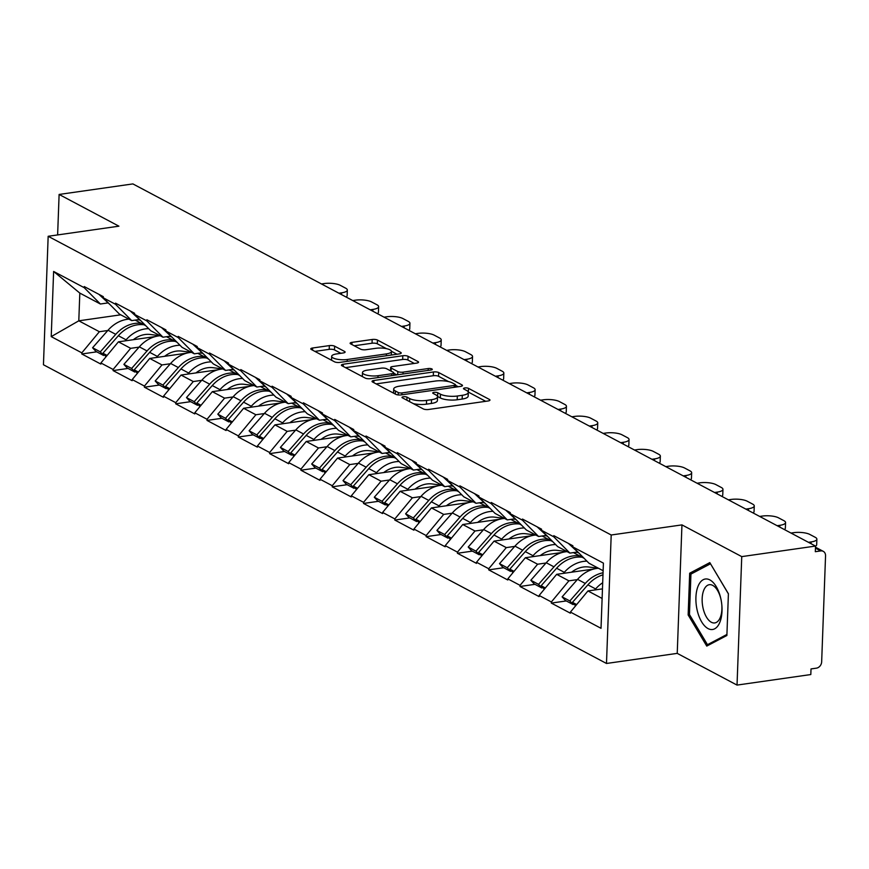 <?xml version="1.0" encoding="UTF-8"?>
<svg xmlns="http://www.w3.org/2000/svg" width="869" height="869" viewBox="0 0 869 869"><rect width="100%" height="100%" fill="white"/><g stroke="black" fill="none" stroke-linecap="round" stroke-linejoin="round"><path stroke-width="1.3" d="M403.292 396.742A2.694 0.793 2.1 0 0 401.978 397.372A2.694 0.793 2.1 0 0 402.358 397.806L423.279 408.908A3.856 1.141 2.1 0 0 428.558 409.484L488.085 400.978A3.856 1.141 2.1 0 0 489.964 400.077A3.856 1.141 2.1 0 0 489.421 399.458L468.489 388.356A2.694 0.793 2.1 0 0 464.796 387.954A2.694 0.793 2.1 0 0 463.481 388.584A2.694 0.793 2.1 0 0 463.861 389.019L466.566 390.453A12.329 3.639 2.1 0 1 468.304 392.419A12.329 3.639 2.1 0 1 462.297 395.308L457.333 396.014A12.329 3.639 2.1 0 1 440.453 394.189L437.737 392.755A2.694 0.793 2.1 0 0 434.044 392.353A2.694 0.793 2.1 0 0 432.729 392.984A2.694 0.793 2.1 0 0 433.11 393.407L435.814 394.852A12.329 3.639 2.1 0 1 437.552 396.818A12.329 3.639 2.1 0 1 431.535 399.707L426.581 400.413A12.329 3.639 2.1 0 1 409.69 398.578L406.985 397.144A2.694 0.793 2.1 0 0 403.292 396.742M334.63 346.177A3.856 1.141 2.1 0 0 329.351 345.601L312.655 347.991A3.856 1.141 2.1 0 0 310.776 348.893A3.856 1.141 2.1 0 0 311.319 349.501L334.554 361.83A3.856 1.141 2.1 0 0 339.833 362.406L399.349 353.9A3.856 1.141 2.1 0 0 401.228 352.999A3.856 1.141 2.1 0 0 400.685 352.379L377.45 340.051A3.856 1.141 2.1 0 0 372.171 339.486L351.999 342.364A3.856 1.141 2.1 0 0 350.12 343.266A3.856 1.141 2.1 0 0 350.663 343.885L360.613 349.153A3.856 1.141 2.1 0 0 365.892 349.729L375.886 348.306A10.298 3.041 2.1 0 1 386.292 348.632A10.298 3.041 2.1 0 1 391.452 351.478A10.298 3.041 2.1 0 1 386.423 353.889L347.242 359.494A10.298 3.041 2.1 0 1 336.835 359.169A10.298 3.041 2.1 0 1 331.676 356.323A10.298 3.041 2.1 0 1 336.705 353.9L343.233 352.966A3.856 1.141 2.1 0 0 345.112 352.064A3.856 1.141 2.1 0 0 344.569 351.445L334.63 346.177L334.489 349.914A3.856 1.141 2.1 0 0 329.21 349.349L314.882 351.391M681.948 524.887L677.233 653.369L737.031 685.087L741.746 556.616L681.948 524.887L611.2 535L48.164 236.281L118.912 226.179L59.114 194.45L132.892 183.913L815.524 546.069L815.318 551.696L820.705 550.924L815.448 548.133M741.746 556.616L815.524 546.069M373.909 380.481A3.856 1.141 2.1 0 0 372.03 381.393A3.856 1.141 2.1 0 0 372.562 382.002L395.808 394.33A3.856 1.141 2.1 0 0 401.087 394.906L460.603 386.401A3.856 1.141 2.1 0 0 462.482 385.499A3.856 1.141 2.1 0 0 461.939 384.88L438.704 372.551A3.856 1.141 2.1 0 0 433.425 371.975L373.909 380.481L373.822 382.664M365.186 378.08L341.941 365.751A3.856 1.141 2.1 0 1 341.398 365.143A3.856 1.141 2.1 0 1 343.277 364.23L402.803 355.736A3.856 1.141 2.1 0 1 408.072 356.301L418.022 361.58A3.856 1.141 2.1 0 1 418.565 362.199A3.856 1.141 2.1 0 1 416.685 363.101L392.549 366.544A3.856 1.141 2.1 0 0 390.67 367.446A3.856 1.141 2.1 0 0 391.213 368.065L397.806 371.563A3.856 1.141 2.1 0 0 403.086 372.138L428.211 368.543A2.694 0.793 2.1 0 1 430.937 368.63A2.694 0.793 2.1 0 1 432.284 369.379A2.694 0.793 2.1 0 1 430.97 370.009L370.455 378.656A3.856 1.141 2.1 0 1 365.186 378.08M611.2 535L606.486 663.471L43.45 364.763L48.164 236.281M96.752 351.836L81.795 353.976L100.858 364.089L100.891 362.97L118.423 341.832L155.475 336.542M81.795 353.976L81.827 352.857L51.228 336.618L53.617 271.454L84.217 287.682L84.26 286.564L103.324 296.677L103.281 297.795L115.523 304.291L115.566 303.162L134.63 313.285L134.586 314.404L146.828 320.9L146.872 319.77L165.925 329.883L165.892 331.013L178.123 337.509L178.167 336.379L197.23 346.492L197.187 347.622L209.429 354.107L209.472 352.988L228.536 363.101L228.493 364.22L240.735 370.715L240.778 369.597L259.831 379.71L259.798 380.828L272.04 387.324L272.073 386.205L291.137 396.318L291.093 397.437L303.335 403.933L303.379 402.814L322.442 412.927L322.399 414.046L334.641 420.542L334.684 419.412L353.748 429.525L353.705 430.655L365.947 437.15L365.979 436.021L385.043 446.134L385 447.263L397.242 453.759L397.285 452.63L416.349 462.742L416.305 463.872L428.547 470.357L428.591 469.238L447.654 479.351L447.611 480.47L459.853 486.966L459.886 485.847L478.949 495.96L478.906 497.079L491.148 503.575L491.191 502.456L510.255 512.569L510.212 513.688L522.454 520.183L522.497 519.054L541.561 529.178L541.517 530.296L553.759 536.792L553.792 535.662L572.856 545.775L572.812 546.905L603.412 563.134L601.022 628.309L570.422 612.08L587.955 590.942L602.478 588.867M566.284 600.946L551.326 603.086L570.39 613.199L570.422 612.08M551.326 603.086L551.37 601.967L539.128 595.471L556.66 574.333L593.712 569.043M534.989 584.337L520.02 586.477L539.084 596.59L539.128 595.471M520.02 586.477L520.064 585.358L507.822 578.863L525.354 557.724L562.406 552.434M503.683 567.729L488.715 569.868L507.778 579.981L507.822 578.863M488.715 569.868L488.758 568.75L476.516 562.254L494.048 541.115L531.1 535.825M472.378 551.131L457.42 553.26L476.484 563.384L476.516 562.254M457.42 553.26L457.463 552.141L445.221 545.645L462.753 524.518L499.805 519.217M441.083 534.522L426.114 536.662L445.178 546.775L445.221 545.645M426.114 536.662L426.158 535.532L413.916 529.036L431.448 507.909L468.5 502.608M409.777 517.913L394.808 520.053L413.872 530.166L413.916 529.036M394.808 520.053L394.852 518.923L382.61 512.438L400.142 491.3L437.194 485.999M378.471 501.304L363.514 503.444L382.577 513.557L382.61 512.438M363.514 503.444L363.557 502.325L351.315 495.83L368.847 474.691L405.899 469.401M347.176 484.696L332.208 486.836L351.272 496.949L351.315 495.83M332.208 486.836L332.251 485.717L320.009 479.221L337.541 458.082L374.593 452.792M315.871 468.087L300.902 470.227L319.966 480.34L320.009 479.221M300.902 470.227L300.946 469.108L288.704 462.612L306.236 441.474L343.288 436.184M284.565 451.489L269.607 453.618L288.671 463.731L288.704 462.612M269.607 453.618L269.651 452.499L257.409 446.003L274.941 424.865L311.993 419.575M253.27 434.88L238.302 437.02L257.365 447.133L257.409 446.003M238.302 437.02L238.345 435.89L226.103 429.395L243.635 408.267L280.687 402.966M221.964 418.271L206.996 420.411L226.059 430.524L226.103 429.395M206.996 420.411L207.039 419.282L194.797 412.786L212.329 391.658L249.381 386.357M190.659 401.663L175.701 403.803L194.765 413.916L194.797 412.786M175.701 403.803L175.734 402.673L163.502 396.188L181.034 375.05L218.086 369.759M159.364 385.054L144.395 387.194L163.459 397.307L163.502 396.188M144.395 387.194L144.439 386.075L132.197 379.579L149.729 358.441L186.781 353.151M128.058 368.445L113.089 370.585L132.153 380.698L132.197 379.579M113.089 370.585L113.133 369.466L100.891 362.97M139.442 319.499L131.686 320.607L119.444 314.122L103.281 297.795M118.423 341.832L130.665 348.328L139.083 347.122M131.686 320.607L115.523 304.291M113.133 369.466L130.665 348.328M170.748 336.107L162.981 337.215L150.739 330.72L134.586 314.404M149.729 358.441L161.971 364.937L170.389 363.731M162.981 337.215L146.828 320.9M144.439 386.075L161.971 364.937M202.053 352.716L194.287 353.824L182.045 347.328L165.892 331.013M181.034 375.05L193.266 381.545L201.695 380.34M194.287 353.824L178.123 337.509M175.734 402.673L193.266 381.545M233.348 369.325L225.592 370.433L213.35 363.937L197.187 347.622M212.329 391.658L224.571 398.154L232.99 396.948M225.592 370.433L209.429 354.107M207.039 419.282L224.571 398.154M264.654 385.934L256.887 387.042L244.645 380.546L228.493 364.22M243.635 408.267L255.877 414.752L264.295 413.557M256.887 387.042L240.735 370.715M238.345 435.89L255.877 414.752M295.96 402.543L288.193 403.651L275.951 397.155L259.798 380.828M274.941 424.865L287.172 431.361L295.601 430.166M288.193 403.651L272.04 387.324M269.651 452.499L287.172 431.361M327.255 419.14L319.499 420.259L307.257 413.763L291.093 397.437M306.236 441.474L318.478 447.969L326.896 446.764M319.499 420.259L303.335 403.933M300.946 469.108L318.478 447.969M358.56 435.749L350.794 436.857L338.562 430.372L322.399 414.046M337.541 458.082L349.783 464.578L358.202 463.373M350.794 436.857L334.641 420.542M332.251 485.717L349.783 464.578M389.866 452.358L382.099 453.466L369.857 446.97L353.705 430.655M368.847 474.691L381.078 481.187L389.508 479.981M382.099 453.466L365.947 437.15M363.557 502.325L381.078 481.187M421.161 468.967L413.405 470.075L401.163 463.579L385 447.263M400.142 491.3L412.384 497.796L420.802 496.59M413.405 470.075L397.242 453.759M394.852 518.923L412.384 497.796M452.467 485.575L444.7 486.683L432.469 480.188L416.305 463.872M431.448 507.909L443.69 514.405L452.108 513.199M444.7 486.683L428.547 470.357M426.158 535.532L443.69 514.405M483.772 502.184L476.006 503.292L463.764 496.796L447.611 480.47M462.753 524.518L474.985 531.002L483.414 529.808M476.006 503.292L459.853 486.966M457.463 552.141L474.985 531.002M515.067 518.782L507.311 519.901L495.069 513.405L478.906 497.079M494.048 541.115L506.29 547.611L514.709 546.405M507.311 519.901L491.148 503.575M488.758 568.75L506.29 547.611M546.373 535.391L538.606 536.499L526.375 530.014L510.212 513.688M525.354 557.724L537.596 564.22L546.014 563.014M538.606 536.499L522.454 520.183M520.064 585.358L537.596 564.22M577.679 552L569.912 553.108L557.67 546.612L541.517 530.296M556.66 574.333L568.891 580.829L577.32 579.623M569.912 553.108L553.759 536.792M551.37 601.967L568.891 580.829M737.031 685.087L810.81 674.55L811.016 668.924L816.404 668.163A5.887 4.801 117.9 0 0 821.661 661.82L825.55 555.823A5.887 4.801 117.9 0 0 823.258 551.337A5.887 4.801 117.9 0 0 820.705 550.924M603.14 570.737L588.976 563.221L572.812 546.905M587.955 590.942L602.119 598.459M59.114 194.45L57.626 234.934M677.233 653.369L606.486 663.471M108.147 302.89L100.38 304.009L79.818 293.092L78.797 320.813L99.359 331.719L107.789 330.513M120.758 314.817L78.797 320.813L51.228 336.618M100.38 304.009L84.217 287.682M79.818 293.092L53.617 271.454M81.827 352.857L99.359 331.719M706.758 646.091L726.886 635.489L728.407 593.755L709.81 562.612L689.682 573.214L688.15 614.948L706.758 646.091M413.329 403.629A12.329 3.639 2.1 0 0 426.44 404.161L426.581 400.413M437.552 396.818L437.411 400.555A12.329 3.639 2.1 0 1 431.404 403.455L426.44 404.161M468.304 392.419L468.163 396.166A12.329 3.639 2.1 0 1 462.156 399.056L457.192 399.762A12.329 3.639 2.1 0 1 440.311 397.937L437.607 396.492A2.694 0.793 2.1 0 0 437.509 396.449M485.717 401.315L468.358 392.104A2.694 0.793 2.1 0 0 468.261 392.049M448.523 381.578L438.563 376.299A3.856 1.141 2.1 0 0 433.294 375.723L376.136 383.892M458.245 386.738L455.508 385.282M398.274 392.516A2.694 0.793 2.1 0 0 401.967 392.918L454.215 385.456A2.694 0.793 2.1 0 0 455.53 384.826A2.694 0.793 2.1 0 0 455.15 384.391L452.293 382.881A12.329 3.639 2.1 0 0 435.412 381.046L399.697 386.151A12.329 3.639 2.1 0 0 393.679 389.04A12.329 3.639 2.1 0 0 395.417 391.007L398.274 392.516L398.187 394.939M393.679 389.04L393.548 392.788A12.329 3.639 2.1 0 0 393.592 393.157M345.504 367.641L402.662 359.473L402.803 355.736M414.317 363.438L407.941 360.048A3.856 1.141 2.1 0 0 402.662 359.473M393.7 373.203L396.861 374.887M367.5 370.129A10.298 3.041 2.1 0 0 362.471 372.54A10.298 3.041 2.1 0 0 367.63 375.386A10.298 3.041 2.1 0 0 378.037 375.712L391.843 373.746A3.856 1.141 2.1 0 0 393.722 372.844A3.856 1.141 2.1 0 0 393.179 372.225L386.575 368.728A3.856 1.141 2.1 0 0 381.306 368.152L367.5 370.129M362.471 372.54L362.33 376.288A10.298 3.041 2.1 0 0 362.373 376.592M340.876 353.303L334.489 349.914M331.676 356.323L331.545 360.059A10.298 3.041 2.1 0 0 331.556 360.244M386.488 348.665L377.309 343.798A3.856 1.141 2.1 0 0 372.041 343.222L354.226 345.775M396.992 354.237L391.441 351.293M689.584 614.741L688.15 614.948M693.679 572.638L689.682 573.214M811.059 543.712L811.125 541.93A11.775 3.476 2.1 0 0 816.871 539.171L816.664 544.787A11.775 3.476 -177.9 0 1 815.513 546.21M811.125 541.93L808.442 542.321M816.871 539.171A11.775 3.476 2.1 0 0 815.209 537.292L809.789 534.424A11.775 3.476 2.1 0 0 793.669 532.675L790.986 533.055M602.695 582.73A32.175 26.233 117.9 0 0 595.613 588.932L587.889 584.837A32.175 26.233 -62.1 0 1 602.988 574.822M587.889 584.837L572.454 602.336L576.658 604.574M595.613 588.932L594.689 589.975M575.615 605.823L572.454 602.336M573.801 603.825L573.138 604.574L565.404 600.479L562.113 596.862L577.559 579.351A32.175 26.233 117.9 0 1 598.448 568.25L588.509 566.979A26.287 21.432 117.9 0 0 571.563 572.204M579.427 553.575A32.175 26.233 -62.1 0 1 578.537 552.793L568.413 543.418M573.138 604.574L569.847 600.957L585.282 583.447A32.175 26.233 -62.1 0 1 603.064 572.769M569.847 600.957L562.113 596.862M779.754 527.103L779.819 525.321A11.775 3.476 2.1 0 0 785.565 522.562L785.359 528.178A11.775 3.476 -177.9 0 1 784.338 529.525M779.819 525.321L777.136 525.712M785.565 522.562A11.775 3.476 2.1 0 0 783.903 520.683L778.494 517.815A11.775 3.476 2.1 0 0 762.363 516.067L759.68 516.447M583.186 557.377L582.176 557.246A32.175 26.233 -62.1 0 0 556.594 568.228L541.148 585.728L545.352 587.965M578.319 552.597L575.789 552.271M582.002 556.182L579.569 555.867L573.421 552.608M586.933 561.168A32.175 26.233 117.9 0 0 564.318 572.323L563.394 573.377M544.309 589.215L541.148 585.728M542.495 587.216L541.832 587.976L534.109 583.87L530.818 580.253L546.253 562.743A32.175 26.233 117.9 0 1 567.142 551.641L557.203 550.37A26.287 21.432 117.9 0 0 540.257 555.595M548.122 536.966A32.175 26.233 -62.1 0 1 547.231 536.184L537.107 526.81M541.832 587.976L538.541 584.348L553.977 566.838A32.175 26.233 -62.1 0 1 579.569 555.867M538.541 584.348L530.818 580.253M748.448 510.494L748.513 508.723A11.775 3.476 2.1 0 0 754.259 505.954L754.053 511.569A11.775 3.476 -177.9 0 1 753.032 512.927M748.513 508.723L745.83 509.104M754.259 505.954A11.775 3.476 2.1 0 0 752.608 504.085L747.188 501.207A11.775 3.476 2.1 0 0 731.057 499.458L728.374 499.838M551.891 540.768L550.87 540.648A32.175 26.233 -62.1 0 0 525.289 551.619L509.842 569.13L514.046 571.357M547.014 535.988L544.483 535.662M550.696 539.573L548.263 539.258L542.126 535.999M555.628 544.559A32.175 26.233 117.9 0 0 533.012 555.715L532.089 556.768M513.014 572.606L509.842 569.13M511.189 570.607L510.527 571.367L502.803 567.261L499.512 563.644L514.959 546.134A32.175 26.233 117.9 0 1 535.847 535.032L525.908 533.762A26.287 21.432 117.9 0 0 508.952 538.986M516.816 520.357A32.175 26.233 -62.1 0 1 515.925 519.575L505.801 510.201M510.527 571.367L507.235 567.739L522.682 550.24A32.175 26.233 -62.1 0 1 548.263 539.258M507.235 567.739L499.512 563.644M717.153 493.885L717.218 492.115A11.775 3.476 2.1 0 0 722.954 489.345L722.758 494.972A11.775 3.476 -177.9 0 1 721.726 496.318M717.218 492.115L714.535 492.495M722.954 489.345A11.775 3.476 2.1 0 0 721.303 487.476L715.882 484.598A11.775 3.476 2.1 0 0 699.762 482.849L697.079 483.229M520.585 524.17L519.564 524.04A32.175 26.233 -62.1 0 0 493.983 535.011L478.547 552.521L482.751 554.748M515.708 519.38L513.177 519.054M519.39 522.964L516.957 522.649L510.82 519.39M524.333 527.95A32.175 26.233 117.9 0 0 501.706 539.106L500.783 540.16M481.708 555.997L478.547 552.521M479.894 553.998L479.221 554.759L471.498 550.664L468.206 547.035L483.653 529.525A32.175 26.233 117.9 0 1 504.541 518.435L494.602 517.153A26.287 21.432 117.9 0 0 477.657 522.388M485.521 503.759A32.175 26.233 -62.1 0 1 484.63 502.977L474.507 493.592M479.221 554.759L475.94 551.131L491.376 533.631A32.175 26.233 -62.1 0 1 516.957 522.649M475.94 551.131L468.206 547.035M685.847 477.277L685.913 475.506A11.775 3.476 2.1 0 0 691.659 472.747L691.452 478.363A11.775 3.476 -177.9 0 1 690.431 479.71M685.913 475.506L683.23 475.886M691.659 472.747A11.775 3.476 2.1 0 0 689.997 470.868L684.587 467.989A11.775 3.476 2.1 0 0 668.457 466.24L665.773 466.631M489.28 507.561L488.269 507.431A32.175 26.233 -62.1 0 0 462.688 518.402L447.242 535.912L451.445 538.139M484.413 502.771L481.882 502.445M488.096 506.355L485.662 506.04L479.514 502.793M493.027 511.341A32.175 26.233 117.9 0 0 470.411 522.508L469.488 523.551M450.403 539.399L447.242 535.912M448.589 537.4L447.926 538.15L440.203 534.055L436.911 530.427L452.347 512.927A32.175 26.233 117.9 0 1 473.236 501.826M454.215 487.151A32.175 26.233 -62.1 0 1 453.325 486.368L443.201 476.994M447.926 538.15L444.635 534.533L460.07 517.022A32.175 26.233 -62.1 0 1 485.662 506.04M444.635 534.533L436.911 530.427M654.542 460.668L654.607 458.897A11.775 3.476 2.1 0 0 660.353 456.138L660.147 461.754A11.775 3.476 -177.9 0 1 659.126 463.101M654.607 458.897L651.924 459.277M660.353 456.138A11.775 3.476 2.1 0 0 658.702 454.259L653.282 451.38A11.775 3.476 2.1 0 0 637.151 449.631L634.468 450.023M473.236 501.815L463.296 500.555A26.287 21.432 117.9 0 0 446.351 505.78M457.985 490.952L456.964 490.822A32.175 26.233 -62.1 0 0 431.382 501.793L415.936 519.304L420.14 521.53M453.107 486.162L450.577 485.847M456.79 489.747L454.357 489.443L448.219 486.184M461.721 494.733A32.175 26.233 117.9 0 0 439.106 505.899L438.182 506.942M419.108 522.79L415.936 519.304M417.283 520.792L416.62 521.541L408.897 517.446L405.606 513.818L421.052 496.318A32.175 26.233 117.9 0 1 441.941 485.217L432.002 483.946A26.287 21.432 117.9 0 0 415.045 489.171M422.91 470.542A32.175 26.233 -62.1 0 1 422.019 469.76L411.895 460.385M416.62 521.541L413.329 517.924L428.775 500.414A32.175 26.233 -62.1 0 1 454.357 489.443M413.329 517.924L405.606 513.818M697.22 610.44A25.505 12.698 -98.1 0 0 712.971 629.428A25.505 12.698 -98.1 0 0 721.846 605.259A25.505 12.698 -98.1 0 0 721.053 599.686A25.505 12.698 -98.1 0 0 720.694 598.078A25.505 12.698 -98.1 0 0 703.206 579.71A25.505 12.698 -98.1 0 0 697.22 610.44M721.118 600.044A19.314 9.613 -98.1 0 0 720.922 599.132A19.314 9.613 -98.1 0 0 709.3 584.707A19.314 9.613 -98.1 0 0 703.14 608.496A19.314 9.613 -98.1 0 0 714.763 622.932A19.314 9.613 -98.1 0 0 721.813 604.889M710.527 563.807L728.407 593.896M726.918 634.457L707.475 644.689L689.454 614.524L690.942 574.083L710.44 563.818M710.114 644.32L707.475 644.689M623.247 444.059L623.312 442.288A11.775 3.476 2.1 0 0 629.047 439.529L628.841 445.145A11.775 3.476 -177.9 0 1 627.82 446.492M623.312 442.288L620.629 442.679M629.047 439.529A11.775 3.476 2.1 0 0 627.396 437.65L621.976 434.782A11.775 3.476 2.1 0 0 605.856 433.034L603.162 433.414M426.679 474.344L425.658 474.213A32.175 26.233 -62.1 0 0 400.077 485.195L384.641 502.695L388.845 504.932M421.802 469.564L419.271 469.238M425.484 473.138L423.051 472.834L416.914 469.575M430.427 478.124A32.175 26.233 117.9 0 0 407.8 489.29L406.877 490.333M387.802 506.182L384.641 502.695M385.988 504.183L385.315 504.932L377.591 500.837L374.3 497.22L389.746 479.71A32.175 26.233 117.9 0 1 410.635 468.608L400.696 467.337A26.287 21.432 117.9 0 0 383.75 472.562M391.615 453.933A32.175 26.233 -62.1 0 1 390.724 453.151L380.6 443.777M385.315 504.932L382.034 501.315L397.47 483.805A32.175 26.233 -62.1 0 1 423.051 472.834M382.034 501.315L374.3 497.22M591.941 427.461L592.006 425.68A11.775 3.476 2.1 0 0 597.753 422.921L597.546 428.536A11.775 3.476 -177.9 0 1 596.525 429.883M592.006 425.68L589.323 426.071M597.753 422.921A11.775 3.476 2.1 0 0 596.091 421.041L590.681 418.174A11.775 3.476 2.1 0 0 574.55 416.425L571.867 416.805M395.373 457.735L394.363 457.605A32.175 26.233 -62.1 0 0 368.782 468.587L353.335 486.086L357.539 488.324M390.507 452.955L387.976 452.63M394.189 456.529L391.756 456.225L385.608 452.966M399.121 461.515A32.175 26.233 117.9 0 0 376.505 472.682L375.582 473.724M356.496 489.573L353.335 486.086M354.682 487.574L354.02 488.335L346.296 484.229L343.005 480.611L358.441 463.101A32.175 26.233 117.9 0 1 379.329 451.999L369.39 450.729A26.287 21.432 117.9 0 0 352.445 455.953M360.309 437.324A32.175 26.233 -62.1 0 1 359.418 436.542L349.295 427.168M354.02 488.335L350.728 484.706L366.164 467.196A32.175 26.233 -62.1 0 1 391.756 456.225M350.728 484.706L343.005 480.611M560.635 410.852L560.701 409.082A11.775 3.476 2.1 0 0 566.447 406.312L566.24 411.928A11.775 3.476 -177.9 0 1 565.219 413.286M560.701 409.082L558.017 409.462M566.447 406.312A11.775 3.476 2.1 0 0 564.796 404.443L559.375 401.565A11.775 3.476 2.1 0 0 543.244 399.816L540.561 400.196M364.078 441.126L363.057 440.996A32.175 26.233 -62.1 0 0 337.476 451.978L322.03 469.488L326.233 471.715M359.201 436.347L356.67 436.021M362.884 439.931L360.45 439.616L354.313 436.357M367.815 444.917A32.175 26.233 117.9 0 0 345.199 456.073L344.276 457.127M325.202 472.964L322.03 469.488M323.377 470.965L322.714 471.726L314.991 467.62L311.699 464.003L327.146 446.492A32.175 26.233 117.9 0 1 348.034 435.391L338.095 434.12A26.287 21.432 117.9 0 0 321.139 439.345M329.003 420.715A32.175 26.233 -62.1 0 1 328.113 419.933L317.989 410.559M322.714 471.726L319.423 468.098L334.869 450.587A32.175 26.233 -62.1 0 1 360.45 439.616M319.423 468.098L311.699 464.003M529.34 394.244L529.406 392.473A11.775 3.476 2.1 0 0 535.141 389.703L534.935 395.33A11.775 3.476 -177.9 0 1 533.914 396.677M529.406 392.473L526.723 392.853M535.141 389.703A11.775 3.476 2.1 0 0 533.49 387.835L528.07 384.956A11.775 3.476 2.1 0 0 511.95 383.207L509.256 383.587M332.773 424.528L331.752 424.398A32.175 26.233 -62.1 0 0 306.17 435.369L290.735 452.879L294.939 455.106M327.895 419.738L325.364 419.412M331.578 423.322L329.145 423.007L323.007 419.749M336.52 428.308A32.175 26.233 117.9 0 0 313.894 439.464L312.97 440.518M293.896 456.355L290.735 452.879M292.082 454.357L291.408 455.117L283.685 451.022L280.394 447.394L295.84 429.883A32.175 26.233 117.9 0 1 316.729 418.782M297.709 404.118A32.175 26.233 -62.1 0 1 296.807 403.335L286.683 393.95M291.408 455.117L288.128 451.489L303.563 433.989A32.175 26.233 -62.1 0 1 329.145 423.007M288.128 451.489L280.394 447.394M498.035 377.635L498.1 375.864A11.775 3.476 2.1 0 0 503.846 373.105L503.64 378.721A11.775 3.476 -177.9 0 1 502.619 380.068M498.1 375.864L495.417 376.244M503.846 373.105A11.775 3.476 2.1 0 0 502.184 371.226L496.775 368.347A11.775 3.476 2.1 0 0 480.644 366.599L477.961 366.99M316.718 418.782L306.79 417.511A26.287 21.432 117.9 0 0 289.844 422.736M301.467 407.919L300.457 407.789A32.175 26.233 -62.1 0 0 274.865 418.76L259.429 436.271L263.633 438.497M296.601 403.129L294.07 402.803M300.283 406.714L297.85 406.399L291.702 403.14M305.215 411.7A32.175 26.233 117.9 0 0 282.599 422.866L281.675 423.909M262.59 439.747L259.429 436.271M260.776 437.748L260.113 438.508L252.39 434.413L249.099 430.785L264.534 413.275A32.175 26.233 117.9 0 1 285.423 402.184L275.484 400.913A26.287 21.432 117.9 0 0 258.538 406.138M266.403 387.509A32.175 26.233 -62.1 0 1 265.512 386.727L255.388 377.352M260.113 438.508L256.822 434.88L272.258 417.381A32.175 26.233 -62.1 0 1 297.85 406.399M256.822 434.88L249.099 430.785M466.729 361.026L466.794 359.255A11.775 3.476 2.1 0 0 472.54 356.496L472.334 362.112A11.775 3.476 -177.9 0 1 471.313 363.459M466.794 359.255L464.111 359.636M472.54 356.496A11.775 3.476 2.1 0 0 470.889 354.617L465.469 351.739A11.775 3.476 2.1 0 0 449.338 349.99L446.655 350.381M270.172 391.311L269.151 391.18A32.175 26.233 -62.1 0 0 243.57 402.151L228.123 419.662L232.327 421.889M265.295 386.52L262.764 386.205M268.977 390.105L266.544 389.801L260.407 386.542M273.909 395.091A32.175 26.233 117.9 0 0 251.293 406.257L250.37 407.3M231.295 423.149L228.123 419.662M229.47 421.15L228.808 421.899L221.084 417.804L217.793 414.176L233.229 396.677A32.175 26.233 117.9 0 1 254.128 385.575L244.189 384.304A26.287 21.432 117.9 0 0 227.233 389.529M235.097 370.9A32.175 26.233 -62.1 0 1 234.206 370.118L224.083 360.744M228.808 421.899L225.516 418.282L240.963 400.772A32.175 26.233 -62.1 0 1 266.544 389.801M225.516 418.282L217.793 414.176M435.434 344.417L435.499 342.647A11.775 3.476 2.1 0 0 441.235 339.888L441.028 345.504A11.775 3.476 -177.9 0 1 440.007 346.85M435.499 342.647L432.816 343.027M441.235 339.888A11.775 3.476 2.1 0 0 439.584 338.008L434.163 335.141A11.775 3.476 2.1 0 0 418.043 333.381L415.349 333.772M238.866 374.702L237.845 374.572A32.175 26.233 -62.1 0 0 212.264 385.554L196.828 403.053L201.032 405.28M233.989 369.912L231.458 369.597M237.672 373.496L235.238 373.192L229.101 369.933M242.614 378.482A32.175 26.233 117.9 0 0 219.987 389.649L219.064 390.692M199.989 406.54L196.828 403.053M198.175 404.541L197.502 405.291L189.779 401.196L186.487 397.567L201.934 380.068A32.175 26.233 117.9 0 1 222.822 368.967M203.802 354.291A32.175 26.233 -62.1 0 1 202.901 353.509L192.777 344.135M197.502 405.291L194.221 401.674L209.657 384.163A32.175 26.233 -62.1 0 1 235.238 373.192M194.221 401.674L186.487 397.567M404.128 327.819L404.194 326.038A11.775 3.476 2.1 0 0 409.94 323.279L409.733 328.895A11.775 3.476 -177.9 0 1 408.712 330.242M404.194 326.038L401.511 326.429M409.94 323.279A11.775 3.476 2.1 0 0 408.278 321.4L402.868 318.532A11.775 3.476 2.1 0 0 386.738 316.783L384.055 317.163M222.812 368.967L212.883 367.696A26.287 21.432 117.9 0 0 195.938 372.92M207.561 358.093L206.55 357.963A32.175 26.233 -62.1 0 0 180.958 368.945L165.523 386.444L169.727 388.682M202.694 353.314L200.163 352.988M206.377 356.887L203.943 356.583L197.795 353.325M211.308 361.873A32.175 26.233 117.9 0 0 188.692 373.04L187.769 374.083M168.684 389.931L165.523 386.444M166.87 387.932L166.207 388.682L158.484 384.587L155.193 380.97L170.628 363.459A32.175 26.233 117.9 0 1 191.517 352.358L181.578 351.087A26.287 21.432 117.9 0 0 164.632 356.312M172.496 337.683A32.175 26.233 -62.1 0 1 171.606 336.9L161.482 327.526M166.207 388.682L162.916 385.065L178.351 367.554A32.175 26.233 -62.1 0 1 203.943 356.583M162.916 385.065L155.193 380.97M372.823 311.211L372.888 309.429A11.775 3.476 2.1 0 0 378.634 306.67L378.428 312.286A11.775 3.476 -177.9 0 1 377.407 313.633M372.888 309.429L370.205 309.82M378.634 306.67A11.775 3.476 2.1 0 0 376.983 304.791L371.563 301.923A11.775 3.476 2.1 0 0 355.432 300.174L352.749 300.555M176.266 341.484L175.245 341.354A32.175 26.233 -62.1 0 0 149.664 352.336L134.217 369.836L138.421 372.073M171.389 336.705L168.858 336.379M175.071 340.29L172.638 339.975L166.5 336.716M180.002 345.275A32.175 26.233 117.9 0 0 157.387 356.431L156.463 357.485M137.378 373.322L134.217 369.836M135.564 371.324L134.901 372.084L127.178 367.978L123.887 364.361L139.322 346.85A32.175 26.233 117.9 0 1 160.222 335.749L150.283 334.478A26.287 21.432 117.9 0 0 133.326 339.703M141.191 321.074A32.175 26.233 -62.1 0 1 140.3 320.292L130.176 310.917M134.901 372.084L131.61 368.456L147.057 350.946A32.175 26.233 -62.1 0 1 172.638 339.975M131.61 368.456L123.887 364.361M341.528 294.602L341.593 292.831A11.775 3.476 2.1 0 0 347.328 290.061L347.122 295.688A11.775 3.476 -177.9 0 1 346.101 297.035M341.593 292.831L338.899 293.211M347.328 290.061A11.775 3.476 2.1 0 0 345.677 288.193L340.257 285.314A11.775 3.476 2.1 0 0 324.137 283.566L321.443 283.946M144.96 324.876L143.939 324.756A32.175 26.233 -62.1 0 0 118.358 335.727L102.922 353.238L107.126 355.464M140.083 320.096L137.552 319.77M143.765 323.681L141.332 323.366L135.195 320.107M148.708 328.667A32.175 26.233 117.9 0 0 126.081 339.822L125.158 340.876M106.083 356.714L102.922 353.238M104.269 354.715L103.596 355.475L95.872 351.369L92.581 347.752L108.028 330.242A32.175 26.233 117.9 0 1 128.916 319.14M109.896 304.465A32.175 26.233 -62.1 0 1 108.994 303.683L98.87 294.309M103.596 355.475L100.304 351.847L115.751 334.348A32.175 26.233 -62.1 0 1 141.332 323.366M100.304 351.847L92.581 347.752M409.581 401.641L409.69 398.578M431.404 403.455L431.535 399.707M437.607 396.492L437.737 392.755M440.311 397.937L440.453 394.189M457.192 399.762L457.333 396.014M462.156 399.056L462.297 395.308M468.358 392.104L468.489 388.356M489.377 400.642L489.421 399.458M406.877 400.207L406.985 397.144M433.294 375.723L433.425 371.975M438.563 376.299L438.704 372.551M461.895 386.064L461.939 384.88M401.902 394.787L401.967 392.918M454.139 387.324L454.215 385.456M395.308 394.059L395.417 391.007M343.201 366.425L343.277 364.23M407.941 360.048L408.072 356.301M417.978 362.764L418.022 361.58M391.093 371.117L391.213 368.065M397.687 374.767L397.806 371.563M403.01 374.007L403.086 372.138M428.145 370.411L428.211 368.543M377.961 377.581L378.037 375.712M391.767 375.614L391.843 373.746M344.526 352.64L344.569 351.445M347.176 361.363L347.242 359.494M386.357 355.758L386.423 353.889M351.923 344.548L351.999 342.364M372.041 343.222L372.171 339.486M377.309 343.798L377.45 340.051M400.642 353.574L400.685 352.379M312.568 350.174L312.655 347.991M329.21 349.349L329.351 345.601M585.282 583.447L577.559 579.351M584.044 558.246L582.176 557.246M564.318 572.323L556.594 568.228M553.977 566.838L546.253 562.743M552.738 541.637L550.87 540.648M533.012 555.715L525.289 551.619M522.682 550.24L514.959 546.134M521.443 525.028L519.564 524.04M501.706 539.106L493.983 535.011M491.376 533.631L483.653 529.525M490.138 508.419L488.269 507.431M470.411 522.508L462.688 518.402M460.07 517.022L452.347 512.927M458.832 491.811L456.964 490.822M439.106 505.899L431.382 501.793M428.775 500.414L421.052 496.318M427.526 475.202L425.658 474.213M407.8 489.29L400.077 485.195M397.47 483.805L389.746 479.71M396.231 458.604L394.363 457.605M376.505 472.682L368.782 468.587M366.164 467.196L358.441 463.101M364.926 441.995L363.057 440.996M345.199 456.073L337.476 451.978M334.869 450.587L327.146 446.492M333.62 425.386L331.752 424.398M313.894 439.464L306.17 435.369M303.563 433.989L295.84 429.883M302.325 408.778L300.457 407.789M282.599 422.866L274.865 418.76M272.258 417.381L264.534 413.275M271.019 392.169L269.151 391.18M251.293 406.257L243.57 402.151M240.963 400.772L233.229 396.677M239.714 375.56L237.845 374.572M219.987 389.649L212.264 385.554M209.657 384.163L201.934 380.068M208.419 358.962L206.55 357.963M188.692 373.04L180.958 368.945M178.351 367.554L170.628 363.459M177.113 342.353L175.245 341.354M157.387 356.431L149.664 352.336M147.057 350.946L139.322 346.85M145.807 325.745L143.939 324.756M126.081 339.822L118.358 335.727M115.751 334.348L108.028 330.242M823.258 551.337L815.48 547.209M455.443 387.139L455.53 384.826M390.539 370.824L390.67 367.446M393.624 375.343L393.722 372.844M391.322 355.052L391.452 351.478"/></g></svg>
